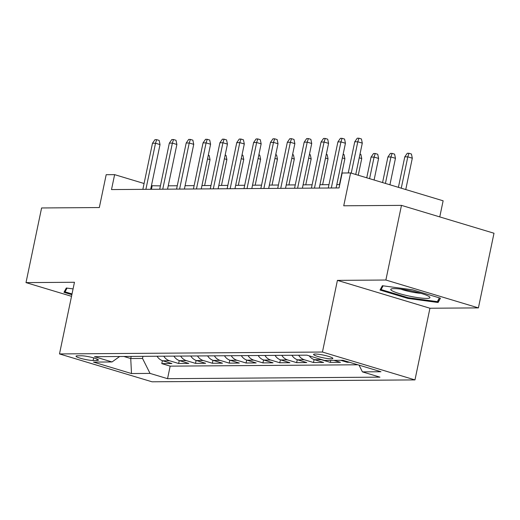 <?xml version="1.0" encoding="UTF-8"?>
<svg xmlns="http://www.w3.org/2000/svg" width="520" height="520" viewBox="0 0 520 520"><rect width="100%" height="100%" fill="white"/><g stroke="black" fill="none" stroke-linecap="round" stroke-linejoin="round"><path stroke-width="0.78" d="M315.211 354.022A9.854 1.352 -168.2 0 0 313.567 354.413A9.854 1.352 -168.2 0 0 320.262 357.136A9.854 1.352 -168.2 0 0 331.214 358.839A9.854 1.352 -168.2 0 0 332.859 358.443A9.854 1.352 -168.2 0 0 326.163 355.719A9.854 1.352 -168.2 0 0 315.211 354.022M439.764 216.905L443.131 200.805L350.603 172.939L342.173 173.004L339.053 187.935L111.501 189.572L114.621 174.642L106.191 174.701L99.327 207.545L41.594 207.961L26 282.614L71.526 296.329M478.406 307.892L494 233.239L401.473 205.374L385.879 280.026L337.415 280.371L322.445 352.04L414.973 379.906L429.943 308.236L478.406 307.892L385.879 280.026M322.445 352.04L59.488 353.932L152.016 381.797L414.973 379.906M157.04 356.239A12.318 10.309 89.6 0 0 162.78 360.796L171.906 363.545L161.792 363.616L162.403 360.672M163.781 356.194A12.318 10.309 89.6 0 0 169.52 360.744L178.646 363.493L179.264 360.549M178.646 363.493L188.76 363.422L179.634 360.672A12.318 10.309 89.6 0 1 173.894 356.115M190.749 355.999A12.318 10.309 89.6 0 0 196.489 360.549L205.614 363.298L195.5 363.37L196.118 360.432M207.61 355.875A12.318 10.309 89.6 0 0 213.343 360.432L222.475 363.181L212.362 363.253L212.972 360.308M224.464 355.751A12.318 10.309 89.6 0 0 230.197 360.308L239.33 363.058L229.216 363.129L229.827 360.185M241.319 355.635A12.318 10.309 89.6 0 0 247.058 360.185L256.185 362.934L246.071 363.006L246.688 360.068M258.173 355.511A12.318 10.309 89.6 0 0 263.913 360.068L273.039 362.81L262.925 362.888L263.543 359.944M275.034 355.387A12.318 10.309 89.6 0 0 280.767 359.944L289.894 362.694L279.786 362.765L280.397 359.821M291.889 355.271A12.318 10.309 89.6 0 0 297.622 359.821L306.755 362.57L296.641 362.642L297.252 359.704M309.225 355.856A12.318 10.309 89.6 0 0 314.483 359.704L323.609 362.447L313.495 362.525L314.113 359.58M333.938 360.36L340.464 362.329L330.35 362.401L330.772 360.386M349.486 362.265L347.204 362.278L347.347 361.621M93.126 360.477L96.837 360.451A9.549 1.306 -168.2 0 0 98.43 360.068A9.549 1.306 -168.2 0 0 91.942 357.428A9.549 1.306 -168.2 0 0 81.328 355.784L77.623 355.81A9.549 1.306 -168.2 0 0 76.031 356.194A9.549 1.306 -168.2 0 0 82.517 358.832A9.549 1.306 -168.2 0 0 93.126 360.477L93.665 357.89M131.177 356.428L130.734 358.534L142.532 358.449L150.04 373.406L167.55 378.677L379.932 377.15L362.427 371.878L380.972 371.741L342.959 360.295L324.415 360.432L306.911 355.16L94.523 356.688L112.034 361.959L119.659 356.506M150.04 373.406L131.501 373.542L93.49 362.096L112.034 361.959M161.792 363.616L170.17 366.138L357.864 364.787M347.204 362.278L340.678 360.315M330.35 362.401L321.224 359.651A12.318 10.309 -90.4 0 1 319.566 358.969M313.495 362.525L304.369 359.775A12.318 10.309 -90.4 0 1 298.63 355.219M296.641 362.642L287.508 359.892A12.318 10.309 -90.4 0 1 281.775 355.342M279.786 362.765L270.654 360.016A12.318 10.309 -90.4 0 1 264.921 355.459M262.925 362.888L253.799 360.139A12.318 10.309 -90.4 0 1 248.06 355.582M246.071 363.006L236.944 360.256A12.318 10.309 -90.4 0 1 231.205 355.706M229.216 363.129L220.09 360.38A12.318 10.309 -90.4 0 1 214.35 355.823M212.362 363.253L203.229 360.503A12.318 10.309 -90.4 0 1 197.496 355.947M195.5 363.37L186.375 360.626A12.318 10.309 -90.4 0 1 180.635 356.07M142.974 356.343L142.532 358.449M350.603 172.939L343.74 205.79L401.473 205.374M59.488 353.932L74.464 282.269L26 282.614M160.413 185.874L151.424 185.725M144.073 183.508L114.621 174.642M339.755 184.587L336.798 184.607M328.971 184.665L319.943 184.73M312.117 184.782L303.082 184.847M295.256 184.906L286.228 184.971M278.401 185.029L269.373 185.094M261.547 185.146L252.519 185.211M244.692 185.269L235.664 185.334M227.838 185.393L218.803 185.458M210.977 185.51L201.948 185.575M194.123 185.633L185.094 185.698M177.268 185.757L168.239 185.822M123.903 356.479L130.734 358.534L131.501 373.542M151.43 189.28L152.126 185.939M170.17 366.138L167.55 378.677M362.427 371.878L359.047 365.144M73.073 288.912L66.313 288.002L63.98 292.312L71.864 294.69M337.415 280.371L429.943 308.236M412.562 289.803L382.363 285.721L380.029 290.036L407.894 298.428L438.094 302.503L440.427 298.194L412.562 289.803M438.854 298.877L438.094 302.503M408.05 297.681L407.894 298.428M150.683 189.286L160.017 144.593L155.519 143.234L145.892 189.326M152.484 143.254L154.966 139.672L156.656 139.659L155.519 143.234L152.484 143.254L142.857 189.345M156.656 139.659L159.159 140.413L160.017 144.593M208.292 155.207L209.17 155.474L210.035 159.653L204.62 185.556M210.035 159.653L207.525 158.892M72.02 293.943L65.039 291.844L67.067 288.1M65.552 289.406L65.039 291.844M392.737 291.135A20.02 2.743 -168.2 0 0 416.774 297.479A20.02 2.743 -168.2 0 0 429.513 296.849A20.02 2.743 -168.2 0 0 427.966 295.9A20.02 2.743 -168.2 0 0 408.558 290.361A20.02 2.743 -168.2 0 0 391.463 288.899A20.02 2.743 -168.2 0 0 392.737 291.135M400.835 289.12A13.702 1.879 -168.2 0 0 420.836 293.3M439.387 297.882L437.353 301.646L408.09 297.694L381.095 289.569L383.116 285.825M381.602 287.131L381.095 289.569M167.537 189.169L176.878 144.469L172.374 143.111L162.747 189.202M169.338 143.137L171.828 139.548L173.511 139.535L172.374 143.111L169.338 143.137L159.712 189.222M173.511 139.535L176.014 140.29L176.878 144.469M184.392 189.046L193.733 144.345L189.228 142.994L179.602 189.078M186.199 143.013L188.682 139.425L190.365 139.419L189.228 142.994L186.199 143.013L176.566 189.105M190.365 139.419L192.868 140.166L193.733 144.345M201.247 188.922L210.587 144.228L206.089 142.87L196.456 188.962M203.053 142.89L205.536 139.308L207.227 139.295L206.089 142.87L203.053 142.89L193.421 188.981M207.227 139.295L209.722 140.049L210.587 144.228M218.108 188.806L227.442 144.105L222.944 142.747L213.317 188.838M219.908 142.773L222.391 139.185L224.081 139.172L222.944 142.747L219.908 142.773L210.281 188.858M224.081 139.172L226.577 139.925L227.442 144.105M225.147 155.09L226.025 155.35L226.889 159.53L221.481 185.439M226.889 159.53L224.38 158.776M242.008 154.966L242.886 155.233L243.744 159.406L238.336 185.315M243.744 159.406L241.234 158.652M258.863 154.843L259.74 155.109L260.605 159.289L255.19 185.192M260.605 159.289L258.089 158.529M275.717 154.726L276.594 154.986L277.459 159.166L272.044 185.075M277.459 159.166L274.95 158.412M234.962 188.682L244.303 143.982L239.798 142.63L230.172 188.714M236.763 142.649L239.252 139.061L240.936 139.048L239.798 142.63L236.763 142.649L227.136 188.74M240.936 139.048L243.438 139.802L244.303 143.982M292.572 154.602L293.449 154.869L294.314 159.042L288.906 184.951M294.314 159.042L291.805 158.288M251.817 188.558L261.157 143.858L256.653 142.506L247.026 188.597M253.624 142.526L256.106 138.944L257.79 138.931L256.653 142.506L253.624 142.526L243.99 188.617M257.79 138.931L260.293 139.685L261.157 143.858M309.433 154.479L310.31 154.745L311.168 158.925L305.76 184.828M311.168 158.925L308.659 158.165M268.671 188.442L278.012 143.741L273.514 142.383L263.881 188.474M270.478 142.409L272.961 138.821L274.644 138.808L273.514 142.383L270.478 142.409L260.845 188.494M274.644 138.808L277.147 139.562L278.012 143.741M326.287 154.362L327.164 154.622L328.029 158.802L322.615 184.711M328.029 158.802L325.514 158.048M285.532 188.318L294.866 143.618L290.368 142.266L280.735 188.35M287.333 142.285L289.815 138.697L291.506 138.684L290.368 142.266L287.333 142.285L277.706 188.377M291.506 138.684L294.002 139.438L294.866 143.618M343.142 154.238L344.019 154.505L344.884 158.678L339.469 184.587M344.884 158.678L342.375 157.924M302.387 188.194L311.727 143.494L307.222 142.142L297.596 188.233M304.187 142.162L306.677 138.58L308.36 138.567L307.222 142.142L304.187 142.162L294.561 188.253M308.36 138.567L310.863 139.321L311.727 143.494M359.996 154.115L360.874 154.381L361.738 158.561L358.254 175.247M361.738 158.561L359.229 157.8M319.241 188.078L328.582 143.377L324.077 142.019L314.45 188.11M321.042 142.044L323.531 138.457L325.214 138.444L324.077 142.019L321.042 142.044L311.415 188.13M325.214 138.444L327.717 139.198L328.582 143.377M371.059 157.105L373.542 153.517L375.232 153.504L377.735 154.258L378.593 158.438L374.094 157.079L371.059 157.105L366.737 177.801M375.232 153.504L374.094 157.079L369.584 178.659M378.593 158.438L374.088 180.011M336.096 187.954L345.436 143.254L340.938 141.901L331.305 187.987M337.903 141.921L340.385 138.333L342.069 138.32L340.938 141.901L337.903 141.921L328.269 188.013M342.069 138.32L344.572 139.074L345.436 143.254M387.913 156.982L390.403 153.394L392.087 153.387L394.589 154.135L395.454 158.314L390.949 156.962L387.913 156.982L382.571 182.566M392.087 153.387L390.949 156.962L385.418 183.424M395.454 158.314L389.922 184.782M355.738 174.486L362.291 143.13L357.793 141.778L351.24 173.134M354.757 141.798L357.24 138.216L358.93 138.203L357.793 141.778L354.757 141.798L348.25 172.958M358.93 138.203L361.426 138.957L362.291 143.13M404.775 156.858L407.257 153.276L408.941 153.263L411.444 154.017L412.308 158.197L407.803 156.839L404.775 156.858L398.404 187.337M408.941 153.263L407.803 156.839L401.258 188.194M412.308 158.197L405.756 189.553M169.52 360.744L162.78 360.796M321.224 359.651L314.483 359.704M304.369 359.775L297.622 359.821M287.508 359.892L280.767 359.944M270.654 360.016L263.913 360.068M253.799 360.139L247.058 360.185M236.944 360.256L230.197 360.308M220.09 360.38L213.343 360.432M203.229 360.503L196.489 360.549M186.375 360.626L179.634 360.672M97.123 359.079L96.837 360.451"/></g></svg>
